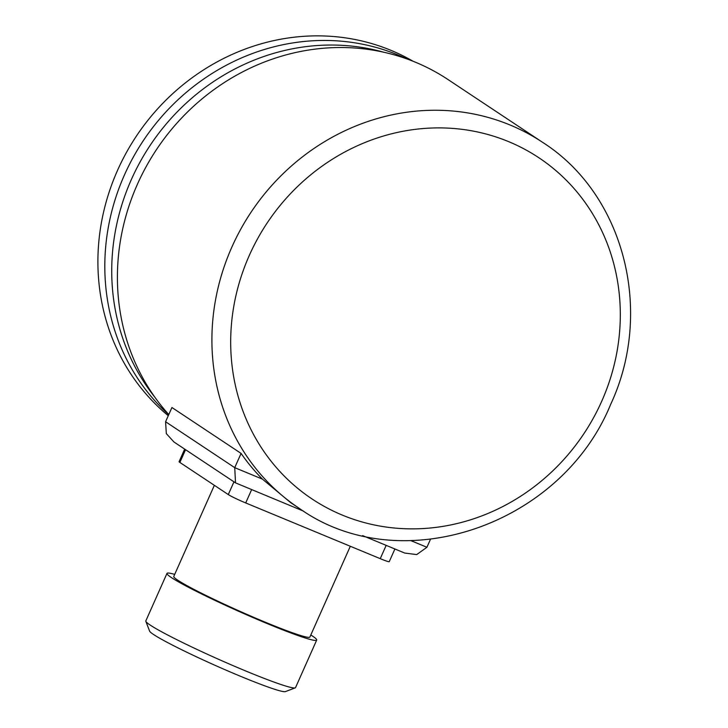 <?xml version="1.0" encoding="UTF-8"?>
<svg xmlns="http://www.w3.org/2000/svg" width="728" height="728" viewBox="0 0 728 728"><rect width="100%" height="100%" fill="white"/><g stroke="black" fill="none" stroke-linecap="round" stroke-linejoin="round"><path stroke-width="1.09" d="M542.424 142.224A219.765 204.049 123.6 0 0 231.895 247.019A219.765 204.049 123.6 0 0 299.344 508.408C400.191 580.398 560.988 526.007 610.674 404.368C654.208 311.238 624.105 194.103 542.424 142.224L447.929 79.498A219.765 204.049 123.6 0 0 137.392 184.293A219.765 204.049 123.6 0 0 168.787 414.569M241.077 453.408L234.734 467.658L165.584 421.749L171.926 407.507L241.077 453.408A219.765 204.049 123.6 0 0 262.426 479.124L234.734 467.658L235.517 482.864L303.631 511.174M299.344 508.408L290.8 502.739L262.426 479.124M154.664 396.942A216.034 200.582 -56.4 0 1 131.377 179.498A216.034 200.582 -56.4 0 1 383.529 52.17M168.723 414.714A216.034 200.582 -56.4 0 1 124.461 174.911A216.034 200.582 -56.4 0 1 406.652 58.832M413.076 61.252A216.034 200.582 123.6 0 0 117.554 170.316A216.034 200.582 123.6 0 0 168.277 415.715M165.584 421.749L166.312 433.597L173.947 441.987L235.517 482.864M362.608 535.608L404.713 553.053L416.707 554.59L426.926 547.274L430.421 539.43M394.894 548.985L389.243 561.67A14.897 0.992 -156 0 1 380.244 558.667L245.709 502.939A14.897 0.992 -156 0 1 228.283 494.567L179.88 462.435A14.897 0.992 -156 0 1 179.088 461.679L184.684 449.112M350.305 546.273L309.891 637.045A74.493 4.95 -156 0 1 264.883 622.04A74.493 4.95 -156 0 1 173.783 576.44L214.351 485.321M310.811 634.971A81.945 5.442 -156 0 1 316.698 640.076A81.945 5.442 -156 0 1 267.194 623.577A81.945 5.442 -156 0 1 166.976 573.409A81.945 5.442 -156 0 1 174.702 574.374M316.698 640.076L295.532 687.605A81.945 5.442 -156 0 1 295.222 687.86A81.945 5.442 -156 0 1 246.028 671.107A81.945 5.442 -156 0 1 145.837 621.348A81.945 5.442 -156 0 1 145.809 620.948L166.976 573.409M295.222 687.86L285.421 691.6A74.493 4.95 -156 0 1 240.704 676.367A74.493 4.95 -156 0 1 149.613 631.13L145.837 621.348M601.674 401.365A204.859 190.208 123.6 0 0 508.635 141.642A204.859 190.208 123.6 0 0 249.322 255.391A204.859 190.208 123.6 0 0 342.351 515.115A204.859 190.208 123.6 0 0 601.674 401.365M426.926 547.274L411.011 540.686M386.168 545.363L380.244 558.667M185.558 449.695L179.88 462.435M233.961 481.827L228.283 494.567M251.633 489.635L245.709 502.939"/></g></svg>
